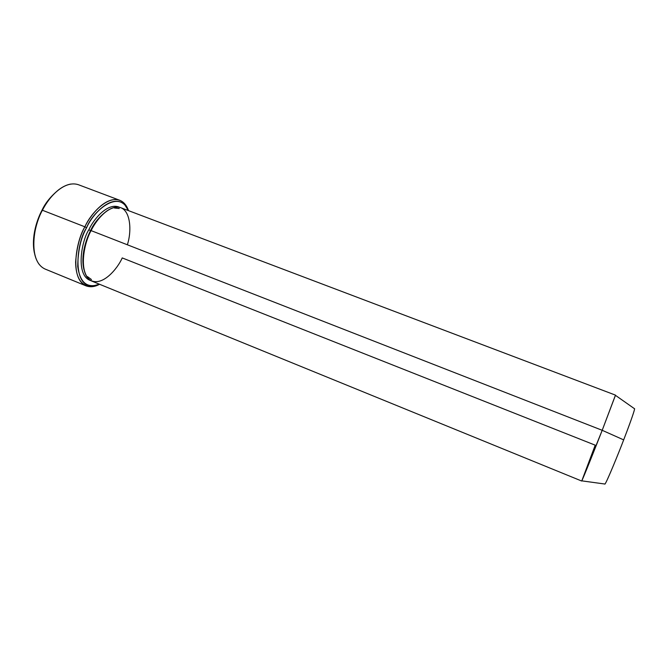 <?xml version="1.0" encoding="UTF-8"?>
<svg xmlns="http://www.w3.org/2000/svg" width="668" height="668" viewBox="0 0 668 668"><rect width="100%" height="100%" fill="white"/><g stroke="black" fill="none" stroke-linecap="round" stroke-linejoin="round"><path stroke-width="1" d="M119.689 200.258C123.747 201.886 126.695 205.352 128.523 210.645L124.34 203.389C111.389 190.463 90.522 213.326 84.894 226.819C90.305 215.063 105.895 195.59 119.689 200.258L78.482 184.744C63.744 179.717 47.812 198.688 42.426 210.253L41.942 210.337C37.099 219.438 31.137 236.756 34.327 252.613C31.137 236.756 37.099 219.438 41.942 210.337C45.457 202.763 51.211 195.774 59.21 189.361C51.211 195.774 45.457 202.763 41.942 210.337L42.426 210.253C47.278 200.609 57.832 186.397 70.775 184.059M86.598 227.763C92.05 214.67 112.274 192.434 124.858 204.934L128.398 210.595C118.979 187.967 92.176 212.257 86.598 227.763C80.937 237.524 77.981 250.45 77.722 266.557C80.093 282.823 87.333 288.71 99.44 284.217L92.986 285.946C71.008 287.207 77.054 240.806 86.598 227.763L84.894 226.819L86.598 227.763M634.4 408.657C635.878 407.405 627.995 428.806 623.67 439.886L602.202 430.301L615.47 395.122L120.883 207.748C109.068 203.757 95.733 220.565 91.115 230.619L602.202 430.301L623.67 439.886C627.603 429.766 634.35 411.605 634.6 408.799L615.445 395.322L602.202 430.301L581.795 480.851L595.213 445.172L122.236 257.923C117.685 268.402 102.129 287.683 89.671 279.85C78.056 269.797 84.903 241.064 91.115 230.619C95.733 220.933 107.431 205.827 119.113 207.255C130.861 209.301 131.888 231.262 127.346 244.772M88.852 229.734L90.547 230.669C93.887 223.212 99.398 216.582 107.064 210.787C99.398 216.582 93.887 223.212 90.547 230.669L88.852 229.734C81.688 240.447 74.966 275.842 90.931 280.669C74.966 275.842 81.688 240.447 88.852 229.734C93.528 219.354 107.924 201.761 119.756 207.397C107.924 201.761 93.528 219.354 88.852 229.734M114.428 208.007L119.238 208.533M83.951 269.546C80.511 255.836 86.18 238.96 90.547 230.669C86.18 238.96 80.511 255.836 83.951 269.546M87.45 276.594L91.441 279.533M91.015 230.819L90.547 230.669L91.015 230.819M39.178 264.378C28.231 249.548 35.98 221.242 42.426 210.253L84.894 226.819L42.426 210.253C34.31 222.285 26.887 261.038 45.282 269.129L86.022 285.854C68.821 278.255 76.887 239.127 84.894 226.819C79.901 235.579 76.803 247.31 75.618 262.023C75.835 277.796 81.154 286.029 91.558 286.731L99.565 284.267C94.839 286.864 90.33 287.39 86.022 285.854M581.795 480.851L604.999 484.041C607.262 481.135 619.336 451.309 623.67 439.886C619.044 452.194 604.949 486.671 604.749 484.008M581.678 481.018C582.262 480.726 596.958 443.803 602.202 430.301L91.115 230.619C84.302 241.14 77.304 274.69 91.992 281.178L581.678 481.018M124.858 204.934L124.34 203.389M92.986 285.946L91.558 286.731"/></g></svg>
